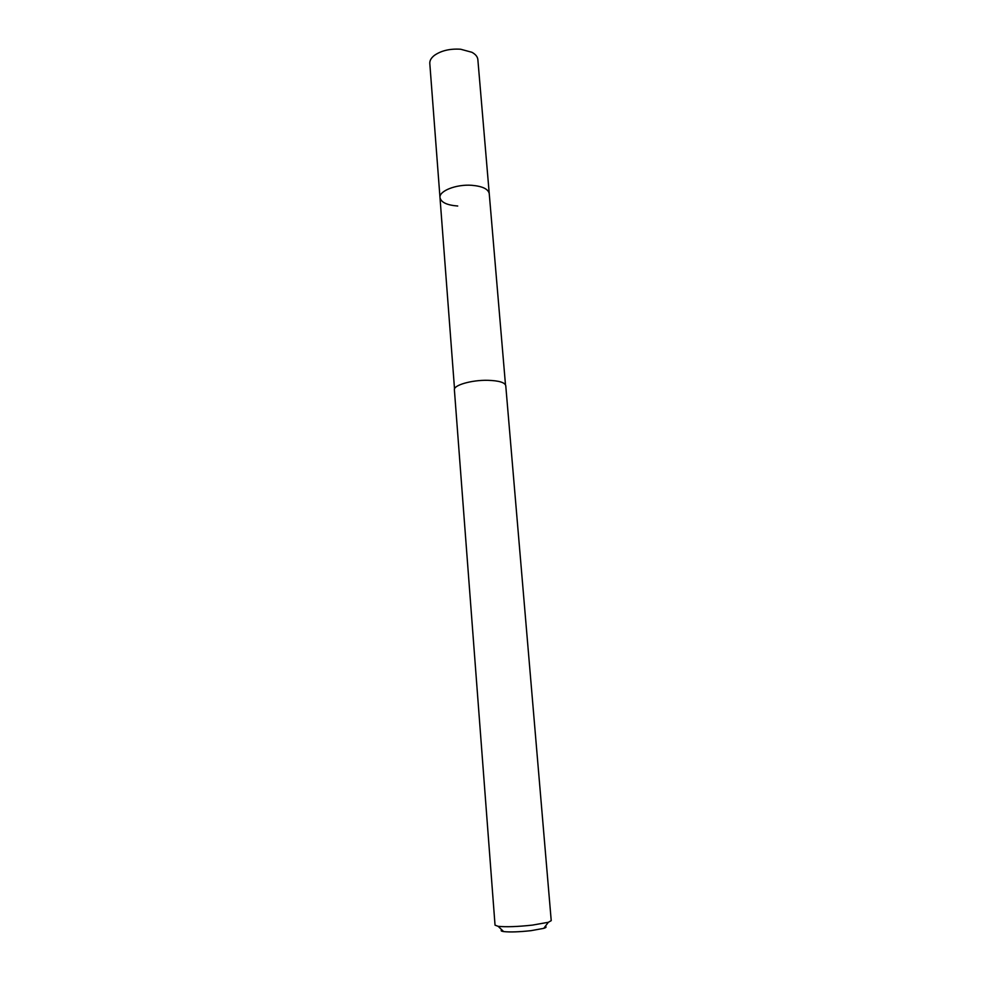 <?xml version="1.0" encoding="UTF-8"?>
<svg xmlns="http://www.w3.org/2000/svg" width="981" height="981" viewBox="0 0 981 981"><rect width="100%" height="100%" fill="white"/><g stroke="black" fill="none" stroke-linecap="round" stroke-linejoin="round"><path stroke-width="1.47" d="M505.485 384.797L477.857 59.596C477.563 56.714 475.577 54.286 471.886 52.275L460.641 49.234C450.095 48.56 441.389 50.583 434.522 55.292C431.199 57.854 429.629 60.577 429.801 63.458L439.991 197.61C438.875 190.988 456.275 184.109 471.787 185.299C482.468 186.231 488.28 189.026 489.249 193.649C488.28 189.026 482.468 186.231 471.787 185.299C456.275 184.109 438.875 190.988 439.991 197.61C441.045 202.368 446.956 205.164 457.722 206.022M505.755 385.656C504.884 382.455 498.912 380.665 487.827 380.309C471.702 379.917 453.406 385.19 454.387 389.788L495.037 925.169L498.152 926.322C506.147 927.119 517.588 926.714 532.45 925.108L548.342 922.287L551.224 920.656L505.755 385.656M501.855 929.878C500.457 930.626 501.058 931.19 503.645 931.582C510.059 932.269 519.194 931.95 531.052 930.662L543.756 928.357C546.245 927.56 546.748 926.898 545.24 926.383M454.522 388.893L439.991 197.61M543.756 928.357L548.342 922.287M503.645 931.582L498.152 926.322"/></g></svg>
